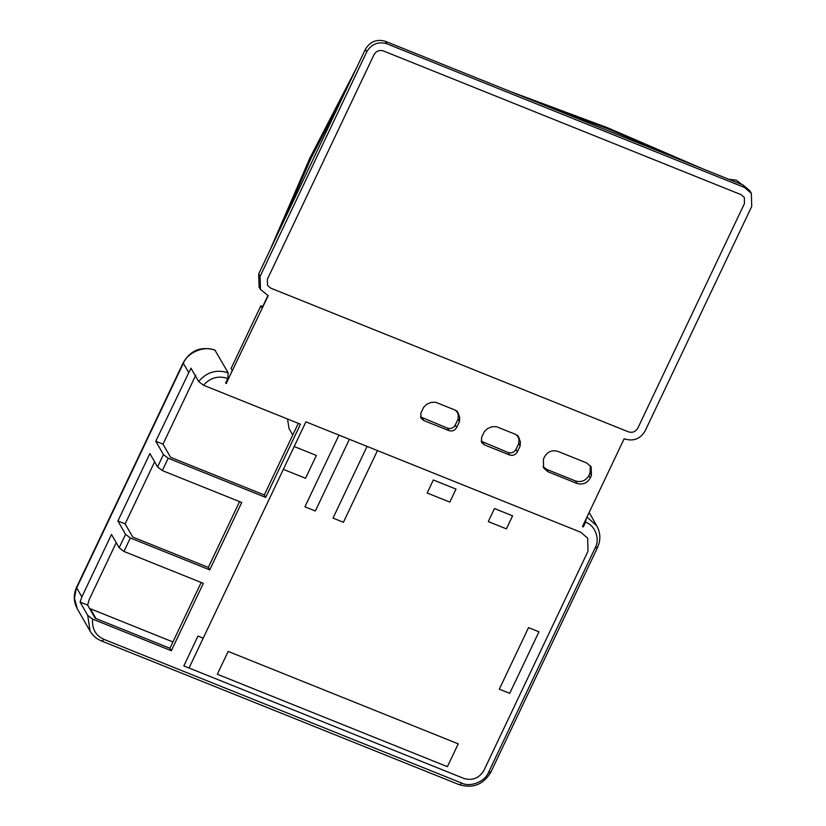 <?xml version="1.0" encoding="UTF-8"?>
<svg xmlns="http://www.w3.org/2000/svg" width="826" height="826" viewBox="0 0 826 826"><rect width="100%" height="100%" fill="white"/><g stroke="black" fill="none" stroke-linecap="round" stroke-linejoin="round"><path stroke-width="1.24" d="M383.336 50.933C379.32 49.797 376.212 51.047 374.013 54.681L267.356 279.291L267.521 285.373L270.711 288.129L628.493 431.874C632.51 433.01 635.617 431.761 637.817 428.126L744.474 203.516L744.309 197.424L741.118 194.678L383.336 50.933C379.32 49.797 376.212 51.047 374.013 54.681L267.356 279.291L267.521 285.373L270.711 288.129L628.493 431.874C632.51 433.01 635.617 431.761 637.817 428.126L744.474 203.516L744.309 197.424L741.118 194.678L383.336 50.933M203.196 638.178L197.982 636.082L183.837 665.921L463.923 778.453C472.524 780.88 479.183 778.216 483.912 770.431L588.009 551.21L587.647 538.16L580.812 532.274L377.472 450.573L343.43 522.269L377.472 450.573L349.388 439.298L315.346 510.995L349.388 439.298L305.909 421.828L294.18 446.536L316.368 455.446L294.18 446.536L203.196 638.178L305.909 421.828L580.812 532.274L587.647 538.16L588.009 551.21L483.912 770.431C479.183 778.216 472.524 780.88 463.923 778.453L189.051 668.017L203.196 638.178M538.955 631.797L528.537 627.615L499.307 689.163L509.725 693.344L538.955 631.797L528.537 627.615L499.307 689.163L509.725 693.344L538.955 631.797M228.172 651.425L217.331 674.243L447.403 766.673L458.244 743.854L447.403 766.673L217.331 674.243L228.172 651.425L458.244 743.854L228.172 651.425M427.156 493.008L433.351 479.978L455.993 489.075L449.809 502.105L455.993 489.075L433.351 479.978L427.156 493.008L449.809 502.105L427.156 493.008M488.29 521.578L494.475 508.548L512.585 515.827L506.4 528.857L512.585 515.827L494.475 508.548L488.29 521.578L506.4 528.857L488.29 521.578M305.537 478.275L316.368 455.446L305.537 478.275L283.349 469.354L305.537 478.275M333.012 518.088L343.43 522.269L333.012 518.088L367.054 446.391L333.012 518.088M304.928 506.803L315.346 510.995L304.928 506.803L338.97 435.106L304.928 506.803M201.172 582.485L169.929 648.286L171.333 650.733L203.33 583.352L123.931 551.448L130.332 537.974L209.732 569.868L241.729 502.487L162.319 470.583L168.194 458.234L163.424 454.579L155.763 441.239L163.011 444.151L170.559 457.305L264.299 494.97L298.32 423.325M154.617 461.817L125.149 523.89L132.697 537.034L208.328 567.421L239.571 501.619M169.929 648.286L95.186 618.251L87.639 605.097L80.081 602.071L87.742 615.411L92.626 619.108L171.333 650.733M226.985 381.808L226.345 381.56M287.541 418.988L289.048 428.591L292.755 435.044M582.784 525.852L583.373 526.885L585.582 522.249L586.223 518.614M89.538 608.421L172.933 641.957M262.709 306.57L260.83 305.806L231.073 368.479L232.302 370.616L226.324 383.192L268.202 295.677L260.469 289.42L260.107 276.38L366.765 51.77C371.483 43.984 378.153 41.31 386.754 43.747L744.536 187.492L751.361 193.377L751.722 206.428L645.065 431.038C640.336 438.823 633.676 441.497 625.075 439.06L624.177 438.699L582.475 526.513L583.373 526.885M260.469 289.42L259.065 286.973L258.703 273.933L365.36 49.323C370.079 41.537 376.749 38.863 385.35 41.3L743.132 185.045L749.956 190.93L751.361 193.377M226.5 383.501L225.591 383.14L227.8 378.504L228.141 372.794L214.905 350.059C201.152 346.011 190.599 350.203 183.238 362.645L183.351 363.295C187.45 352.237 205.034 345.175 215.328 350.461M168.194 458.234L265.704 497.417L300.478 424.192L203.475 385.215C210.289 377.647 218.394 375.407 227.8 378.504M585.582 522.249C594.999 525.078 600.306 539.048 595.236 547.7L488.589 772.31C485.141 781.602 470.386 787.529 461.724 783.089L103.942 639.345C95.609 635.586 91.841 628.844 92.626 619.108M431.151 402.376L435.694 402.283L455.219 410.13L458.234 413.258L459.7 417.491L459.442 421.611L456.623 427.548C454.816 430.532 452.256 431.554 448.962 430.625L423.604 420.434L420.981 418.173L420.847 413.176L423.666 407.239L426.774 404.265L431.151 402.376M457.831 412.391L456.83 410.811L458.296 415.044L458.038 419.164L455.219 425.101C453.412 428.085 450.851 429.107 447.558 428.178L420.455 416.851M487.464 428.642L491.831 426.763L496.374 426.67L515.899 434.517L518.914 437.646L520.39 441.869L520.132 445.999L517.313 451.925C515.496 454.909 512.946 455.931 509.652 455.002L484.284 444.811L481.672 442.55L481.537 437.553L484.346 431.626L487.464 428.642M518.521 436.768L517.51 435.199L518.986 439.422L518.728 443.552L515.909 449.478C514.092 452.462 511.542 453.484 508.248 452.555L481.145 441.229M544.582 456.737C547.731 451.543 552.171 449.767 557.911 451.388L586.615 462.921L591.168 466.855L591.416 475.549L590.218 478.068C587.069 483.251 582.629 485.027 576.889 483.406L548.175 471.873L543.632 467.95L543.384 459.246L544.582 456.737M281.552 225.818L310.628 159.181L343.668 95M356.481 68.021L309.926 157.952L269.844 250.484M728.697 179.252L736.245 180.182L742.12 184.642M536.983 102.228L608.122 128.918L678.538 159.088M702.028 168.525L607.42 127.7L510.561 91.603M466.029 73.71L479.441 79.1M260.83 305.806L262.059 307.953L268.027 295.367M590.373 465.678L590.012 473.102L588.814 475.621C585.665 480.804 581.225 482.58 575.485 480.959L546.781 469.426L543.023 466.669M155.763 441.239L190.961 368.19L198.622 381.529L203.475 385.215M264.299 494.97L265.704 497.417M130.332 537.974L125.562 534.319L117.901 520.979L149.898 453.588L157.549 466.938L162.319 470.583M125.149 523.89L117.901 520.979M208.328 567.421L209.732 569.868M123.931 551.448L119.161 547.793L111.5 534.453L81.857 596.899L76.694 587.905L183.351 363.295L188.504 372.278M80.081 602.071L81.857 596.899M87.639 605.097L89.105 599.8L116.229 542.682M163.011 444.151L195.752 375.19M95.94 618.56L90.313 608.762M258.703 273.933L260.107 276.38M365.36 49.323L366.765 51.77M743.132 185.045L744.536 187.492M385.35 41.3L386.754 43.747M590.012 473.102L591.416 475.549M588.814 475.621L590.218 478.068M575.485 480.959L576.889 483.406M546.781 469.426L548.175 471.873M518.986 439.422L520.39 441.869M518.728 443.552L520.132 445.999M515.909 449.478L517.313 451.925M508.248 452.555L509.652 455.002M482.88 442.364L484.284 444.811M458.296 415.044L459.7 417.491M458.038 419.164L459.442 421.611M455.219 425.101L456.623 427.548M447.558 428.178L448.962 430.625M422.2 417.987L423.604 420.434M157.549 466.938L163.424 454.579M119.161 547.793L125.562 534.319M586.987 517.004L596.847 525.966C600.595 532.956 600.822 540.132 597.539 547.483L490.881 772.103C483.52 784.545 472.968 788.737 459.215 784.679L101.433 640.935C96.539 638.921 92.749 635.648 90.086 631.116L87.742 615.411M77.272 608.783L74.412 598.127L76.591 587.255C73.297 594.606 73.524 601.782 77.272 608.783L90.086 631.116M198.622 381.529C206.727 372.041 216.567 369.129 228.141 372.794M595.236 547.7C597.157 548.03 597.879 547.752 597.425 546.833M488.589 772.31C490.499 772.651 491.233 772.362 490.768 771.453M461.724 783.089C460.34 784.741 459.37 785.144 458.791 784.277M103.942 639.345C102.558 641.007 101.588 641.399 101.009 640.532M596.847 525.966L589.124 512.502M183.238 362.645L76.591 587.255"/></g></svg>

